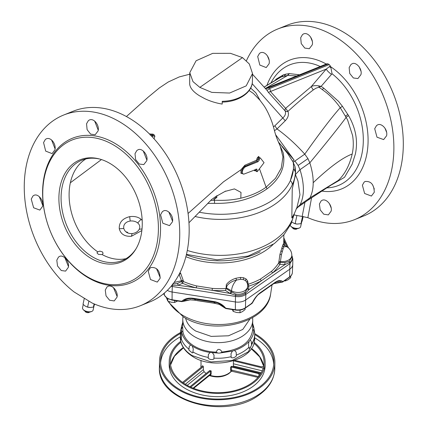 <?xml version="1.0" encoding="UTF-8"?>
<svg xmlns="http://www.w3.org/2000/svg" width="428" height="428" viewBox="0 0 428 428"><rect width="100%" height="100%" fill="white"/><g stroke="black" fill="none" stroke-linecap="round" stroke-linejoin="round"><path stroke-width="0.64" d="M253.863 328.067L253.697 327.062L253.82 327.982A3.606 2.359 -179.2 0 1 253.847 328.041A3.606 2.359 -179.2 0 1 253.9 329.373L252.563 330.646C250.348 342.7 240.129 349.831 221.918 352.046A3.606 2.359 -179.2 0 1 220.056 352.998A3.606 2.359 -179.2 0 1 217.938 353.036L215.969 352.142C207.505 351.757 200.127 349.671 193.847 345.888C187.689 342.026 184.045 337.334 182.916 331.823A3.606 2.359 -179.2 0 1 181.435 330.593A3.606 2.359 -179.2 0 1 181.354 329.207A3.606 2.359 -179.2 0 1 181.429 329.052L182.692 326.639M182.74 322.514L181.665 325.906L181.354 329.207M253.697 327.062L252.691 323.477M220.056 352.998L232.42 351.083L234.533 350.43C240.702 348.322 245.544 345.305 249.064 341.384L250.171 340.035C252.686 336.681 253.932 333.128 253.9 329.373M181.435 330.593L181.884 333.043C183.109 337.553 186.046 341.539 190.701 344.989L192.857 346.439C197.795 349.467 203.551 351.479 210.132 352.463L217.938 353.036M182.916 331.823L182.681 327.185M252.547 317.64A34.978 22.893 -179.2 0 1 252.734 320.23A34.978 22.893 -179.2 0 1 231.607 340.881A34.978 22.893 -179.2 0 1 193.98 336.349A34.978 22.893 -179.2 0 1 182.783 319.267A34.978 22.893 -179.2 0 1 183.045 316.688M221.918 352.046C221.351 350.12 218.243 347.814 216.868 350.853L215.969 352.142M252.734 320.23L252.563 330.646M249.904 319.079L242.804 329.405L228.536 335.787L211.197 336.397L195.751 331.058A32.453 21.24 -179.2 0 1 185.645 318.197M234.533 350.43L236.165 352.137L236.336 355.962C234.656 357.653 232.923 358.188 231.147 357.573L231.157 356.674A37.14 24.31 -179.2 0 1 213.925 358.108L214.048 355.16L212.443 352.747M231.157 356.674L230.981 353.747L232.42 351.083M192.327 346.108L193.285 349.071L192.894 351.923A37.14 24.31 -179.2 0 0 208.249 357.407L208.366 354.454L210.132 352.463M192.894 351.923L192.884 352.822L192.183 352.843L188.882 350.072L188.892 349.173A37.14 24.31 -179.2 0 1 181.29 338.869L181.884 333.043M188.892 349.173L189.283 346.316L190.701 344.989M254.007 328.993L254.633 332.765A37.14 24.31 -179.2 0 1 254.703 334.455A37.14 24.31 -179.2 0 1 251.594 343.952L251.193 341.164L250.171 340.035M181.29 338.869L181.274 339.768C180.851 339.597 180.584 338.35 180.482 336.023L180.493 335.124A37.14 24.31 -179.2 0 1 180.429 333.433A37.14 24.31 -179.2 0 1 180.744 330.48L181.665 325.906M180.493 335.124L181.558 331.518M251.594 343.952L251.578 344.85C250.792 347.065 249.888 348.173 248.866 348.162L248.877 347.263A37.14 24.31 -179.2 0 1 236.347 355.063M248.877 347.263L248.481 344.476L249.064 341.384M208.366 354.454L208.233 358.306C210.089 359.697 211.978 359.932 213.914 359.006L213.925 358.108M208.233 358.306L208.249 357.407M251.578 344.85L251.193 341.164M181.017 332.449L180.482 336.023M189.283 346.316L188.882 350.072M236.336 355.962L236.165 352.137M202.594 366.111L202.605 365.673L202.481 366.229L182.553 382.413M191.156 387.319L191.166 386.869L190.867 387.19M263.632 366.464L261.326 366.817L234.795 360.344M209.137 375.533L210.453 375.447A16.227 10.62 0.8 0 0 229.023 373.13A16.227 10.62 0.8 0 0 230.976 371.456L232.003 371.092L231.35 370.006L258.881 376.688L258.919 373.703L260.229 374.484M183.414 383.017L203.386 366.63L202.605 365.673L202.481 366.229M209.436 375.517L209.757 375.559M193.633 388.346L209.725 375.297L210.453 375.447L211.17 373.976L211.207 370.964L210.416 371.103L191.166 386.869M209.725 375.297L210.373 374.093L210.416 371.103M232.003 371.092L231.291 371.376L232.003 371.092L231.291 371.376L231.703 370.974M230.596 370.199L230.639 367.187L231.393 367.026L231.35 370.006L230.596 370.199L230.976 371.456L231.559 371.13M180.423 333.53A56.614 37.054 0.8 0 0 175.667 336.483A56.614 37.054 0.8 0 0 160.57 361.221A56.614 37.054 0.8 0 0 196.27 396.275A56.614 37.054 0.8 0 0 258.689 387.522A56.614 37.054 0.8 0 0 273.786 362.778A56.614 37.054 0.8 0 0 254.703 334.546M180.744 341.303A47.957 31.388 0.8 0 0 169.226 361.344A47.957 31.388 0.8 0 0 199.464 391.031A47.957 31.388 0.8 0 0 252.343 383.622A47.957 31.388 0.8 0 0 265.135 362.66A47.957 31.388 0.8 0 0 254.173 342.314M231.393 367.026L258.919 373.703M230.639 367.187L231.478 366.309L260.85 373.494M233.399 360.799L263.621 368.235M233.292 366.678L233.362 365.507M180.461 332.583A57.694 37.76 0.8 0 0 174.875 335.991A57.694 37.76 0.8 0 0 159.489 361.211A57.694 37.76 0.8 0 0 195.869 396.927A57.694 37.76 0.8 0 0 259.486 388.009A57.694 37.76 0.8 0 0 274.867 362.794A57.694 37.76 0.8 0 0 254.692 333.605M180.964 342.234A46.877 30.682 0.8 0 0 170.307 361.355A46.877 30.682 0.8 0 0 199.865 390.379A46.877 30.682 0.8 0 0 251.552 383.135A46.877 30.682 0.8 0 0 264.049 362.644A46.877 30.682 0.8 0 0 253.922 343.24M189.941 386.757L209.731 370.53L211.207 370.964M203.386 366.63L203.343 369.621L204.06 371.654L205.964 373.441M216.07 303.516L197.131 300.627M194.51 298.412A5.767 1.782 107.1 0 0 194.109 298.428L213.385 301.451C218.574 302.216 222.678 304.463 225.695 308.187L224.679 307.887C222.945 305.688 220.318 303.928 216.787 302.607L190.845 298.535C187.32 298.744 184.709 299.68 183.013 301.344L185.811 300.424L190.455 299.825L195.195 300.231L214.599 303.281L219.291 304.388L222.828 306.234L225.695 308.529L225.754 308.197L235.357 309.706L235.405 301.954A10.818 7.078 0.8 0 0 245.742 299.942L289.874 269.137A10.818 7.078 0.8 0 0 292.752 264.568A10.818 7.078 0.8 0 0 292.757 264.408L292.832 258.956L289.949 263.621L289.563 276.937A10.545 6.902 0.8 0 0 292.367 272.486L292.752 264.568M181.82 301.59L181.681 301.275L172.077 299.766L172.126 292.014L235.405 301.954L235.486 296.438L171.082 286.311M251.504 303.334L252.541 302.473L252.172 303.04C254.419 298.295 257.356 294.683 260.968 292.206L274.412 282.822L274.198 283.309L260.668 292.757C259.619 293.651 257.298 294.095 252.504 302.799L251.958 303.447A1.081 0.605 -124.9 0 0 252.129 303.072L245.431 307.748L245.816 294.427C242.901 296.411 239.455 297.08 235.486 296.438L235.657 295.25L230.152 293.464L225.422 290.435A66.222 43.346 -179.2 0 1 212.17 290.334L230.152 293.464L231.131 291.752L235.823 294.057C239.386 294.614 242.446 294.02 244.998 292.276L247.438 288.632L247.657 287.225M167.327 290.355A10.818 7.078 0.8 0 0 172.126 292.014L172.291 285.299L171.954 285.251M282.64 282.02A1.081 0.605 -124.9 0 0 282.694 281.993L282.694 281.993A1.081 0.605 -124.9 0 0 282.865 281.613L289.563 276.937A1.081 0.605 55.1 0 1 289.387 277.317L282.587 282.063L274.097 283.555L278.403 282.432L281.597 282.186C280.581 281.052 278.869 280.955 276.461 281.897L274.273 283.25M275.477 282.426L258.373 294.523M274.412 282.822L274.198 283.309L274.412 282.822C278.029 280.249 280.832 279.853 282.822 281.64L281.597 282.186M282.865 281.613L282.587 282.063M252.055 303.377L252.129 303.072M219.837 304.158L219.345 304.42L214.621 303.302L195.232 300.253L190.23 299.851L182.793 301.483L181.739 301.285C184.8 298.514 188.925 297.562 194.109 298.423L195.195 300.231L195.468 299.996M182.05 301.456L181.739 301.285L182.05 301.456M166.417 297.738L167.808 301.141L171.205 302.216L174.619 302.462L177.615 300.986M174.645 300.52L174.619 302.462M167.846 298.696L167.808 301.141M232.334 309.567L233.201 311.407L236.598 312.483L240.006 312.729L242.542 311.552L245.094 309.551L245.11 308.224M240.044 310.086L240.006 312.729M233.223 309.717L233.201 311.407M284.267 280.891L285.604 280.896L288.146 279.719L290.692 277.713L290.714 276.178M285.62 279.949L285.604 280.896M291.843 222.062L294.309 223.448L297.107 224.069L300.959 223.684L302.205 220.853L303.158 216.498M300.959 223.684L302.532 216.466M295.133 223.7L296.845 215.835M294.4 223.48L294.346 223.459A5.409 2.638 12.3 0 0 294.4 223.48A5.409 2.638 12.3 0 0 297.091 224.069A5.409 2.638 12.3 0 0 297.15 224.074M301.547 222.56L300.633 226.738A5.409 2.638 -167.7 0 1 299.418 227.985A5.409 2.638 -167.7 0 1 299.316 228.028A5.409 2.638 -167.7 0 1 295.7 228.322A5.409 2.638 -167.7 0 1 290.649 226.07A5.409 2.638 -167.7 0 1 290.238 225.486M299.418 227.985L298.744 228.279A4.687 2.284 -167.7 0 1 295.523 228.573A4.687 2.284 -167.7 0 1 291.142 226.621L290.649 226.07M292.511 227.643A2.343 1.145 12.3 0 0 294.967 229.237A2.343 1.145 12.3 0 0 297.075 228.638M246.442 60.701A102.768 72.899 68.1 0 1 277.815 28.981A102.768 72.899 68.1 0 1 363.302 61.9A102.768 72.899 68.1 0 1 391.492 170.665A102.768 72.899 68.1 0 1 354.454 219.698A102.768 72.899 68.1 0 1 307.876 217.681L302.157 216.466L304.95 202.273M294.095 214.958L302.157 216.466M91.924 302.917L74.103 291.96A102.768 72.899 68.1 0 1 26.638 164.058A102.768 72.899 68.1 0 1 63.676 115.025A102.768 72.899 68.1 0 1 149.163 147.944A102.768 72.899 68.1 0 1 177.353 256.714A102.768 72.899 68.1 0 1 140.314 305.742A102.768 72.899 68.1 0 1 91.924 302.917M63.676 115.025L73.113 111.237A102.768 72.899 68.1 0 1 158.595 144.156A102.768 72.899 68.1 0 1 186.785 252.921A102.768 72.899 68.1 0 1 149.746 301.954L140.314 305.742M158.734 245.699A77.96 55.303 68.1 0 1 87.071 277.06A77.96 55.303 68.1 0 1 44.405 175.41A77.96 55.303 68.1 0 1 116.068 144.049A77.96 55.303 68.1 0 1 158.734 245.699M33.919 195.366C37.942 193.124 44.068 200.507 42.623 206.328L39.841 210.084L33.63 207.778L31.239 199.079L32.988 195.944L34.026 195.323M59.444 256.479C63.51 254.173 69.807 261.888 68.336 267.361L65.58 271.111L61.274 270.528L57.534 265.991L56.801 260.176L58.518 257.051L59.556 256.431M107.931 286.369C112.313 284.144 118.454 291.778 117.005 297.182L114.217 300.943L109.6 300.237L106.037 295.876L105.267 290.077L106.995 286.947L108.049 286.321M150.993 267.527C156.873 267.035 159.922 270.63 160.126 278.318L157.269 282.1L150.485 279.532L148.243 271.266L150.03 268.115L151.105 267.479M46.304 138.838C50.889 136.73 56.394 144.188 54.945 149.821L52.082 153.609L45.689 151.111L43.56 142.572L45.363 139.416L46.417 138.79M163.389 210.988C167.289 208.671 173.95 215.519 172.447 221.811L169.515 225.626L162.859 223.25L160.564 214.76L162.415 211.582L163.501 210.945M137.859 149.88C141.989 147.35 148.564 155.412 146.745 160.768L143.781 164.598L139.255 164.026L135.596 159.532L135.007 153.663L136.885 150.474L137.976 149.832M89.361 119.995C94.181 117.764 99.735 125.891 98.076 130.952L95.139 134.772L90.608 134.114L87.103 129.641L86.547 123.762L88.398 120.584L89.473 119.947M277.815 28.981L287.252 25.188A102.768 72.899 68.1 0 1 372.735 58.106A102.768 72.899 68.1 0 1 400.924 166.877A102.768 72.899 68.1 0 1 363.886 215.905L354.454 219.698M374.307 189.058L372.563 184.709M331.16 207.944L329.41 203.594M386.65 132.407L384.922 128.1M360.965 71.198L359.231 66.891M312.296 41.291L310.541 36.942M269.137 60.177L267.393 55.827M311.573 197.736L307.876 217.681M126.041 258.64A54.089 38.37 68.1 0 1 102.217 254.612L98.429 254.36L96.953 252.862L97.723 251.846A54.089 38.37 68.1 0 1 70.353 182.777A54.089 38.37 68.1 0 1 85.718 159.056A54.089 38.37 68.1 0 1 85.964 158.906M136.12 248.615A54.089 38.37 68.1 0 1 122.162 260.572A54.089 38.37 68.1 0 1 77.168 243.248A54.089 38.37 68.1 0 1 62.333 186.003A54.089 38.37 68.1 0 1 81.828 160.195A54.089 38.37 68.1 0 1 100.179 159.168M102.217 254.612L103.068 253.397L102.549 251.969L99.885 251.113L97.723 251.846M141.855 230.548L131.45 236.261C124.778 236.711 120.717 234.212 119.268 228.771C118.957 222.533 122.429 218.494 129.673 216.659C134.344 216.033 138.137 216.905 141.047 219.28L142.187 220.425M225.422 290.435L226.102 288.536L226.321 284.593C228.573 281.667 231.778 279.554 235.935 278.248L240.563 277.414L243.607 277.751L246.084 278.96L247.603 280.912L248.668 286.161L248.78 289.852L261.348 280.779A1.445 0.712 61.5 0 1 260.518 279.024L271.475 271.379L272.529 272.973L285.075 264.515L279.923 264.344A1.445 1.011 32.5 0 1 279.227 263.921A1.445 1.011 32.5 0 1 278.724 262.915L279.939 254.328L282.63 245.651C283.341 243.553 283.689 243.19 283.673 244.554M180.028 272.534L180.739 273.497L183.291 280.618A1.445 0.942 0.8 0 0 181.493 280.725L179.107 274.343M196.607 285.925L212.32 288.392L212.17 290.334L196.142 287.819A1.445 0.364 103.8 0 0 196.607 285.925A64.906 42.484 0.8 0 1 183.28 281.458L182.547 283.261L178.128 285.294L196.142 287.819A66.222 43.346 -179.2 0 1 182.547 283.261L181.483 281.565L181.493 280.725L174.062 282.491M172.393 284.101L177.631 283.373L178.128 285.294L172.291 285.299L172.366 284.738M287.022 246.87L283.962 240.215A66.222 43.346 -179.2 0 1 284.882 245.463M291.794 255.864L292.351 256.736M283.775 239.701L283.764 240.215M149.442 133.948L153.058 134.167L154.037 134.767L154.888 136.195L154.059 138.811M189.781 72.68L192.975 81.604L199.828 87.387L211.801 92.384L229.595 93.047L246.196 85.878L252.515 73.541L249.326 63.991L242.483 57.609L230.499 53.329L212.7 53.361L196.094 60.765L189.781 72.68L189.674 80.352A31.372 20.533 -179.2 0 0 189.695 81.315L189.657 84.075C190.123 88.136 193.477 92.079 199.71 95.904L204.632 98.579C210.014 101.19 215.867 103.02 222.191 104.074L222.228 101.313A31.372 20.533 -179.2 0 0 252.413 81.213C252.493 92.748 238.118 102.025 222.18 102.062M242.965 173.634L240.937 173.324L241.007 169.729L244.843 165.251L256.452 160.243L257.233 157.937L258.608 156.434L259.518 157.595M210.683 200.363L214.326 200.288L213.786 199.298L215.835 197.554L216.825 197.565L214.016 199.293L214.578 200.165C223.202 200.679 231.297 200.16 238.867 198.619L240.814 198.196C250.829 195.815 259.25 192.156 266.093 187.207L275.488 178.332L281.26 168.118L282.956 156.899L280.078 145.584M253.408 93.454L249.112 90.549M255.468 170.151C254.633 170.991 254.296 170.986 254.446 170.135L254.542 169.846M294.287 214.059L293.656 215.835L291.837 217.97L292.233 189.032L295.502 174.763L297.974 180.969L299.958 194.74L296.957 207.398L294.518 213.224L291.136 223.662M310.193 197.362L308.663 199.603L310.193 197.362C312.221 192.964 313.216 188.079 313.184 182.708C313.248 176.753 312.124 170.119 309.813 162.817L307.946 158.606L304.752 154.16A113.367 63.371 -124.9 0 0 277.002 128.94L274.856 125.789L282.967 117.807C285.257 115.795 286 113.522 285.198 110.991L268.388 92.357L267.051 90.388L269.244 88.708A2.161 1.535 68.1 0 1 270.432 91.528L268.388 92.357M275.595 134.649L294.127 160.093L278.43 142.075L283.138 152.689C285.883 166.455 280.5 178.513 267.008 188.855L266.986 188.871C252.461 198.934 234.967 203.765 214.498 203.364L207.687 203.386M307.957 200.176L338.286 180.429C344.856 174.212 349.494 165.417 352.19 154.043C353.501 148.163 353.635 141.994 352.597 135.542L347.541 119.792L340.239 107.69C331.887 117.058 320.058 132.546 304.752 154.16L293.201 162.223L287.653 153.599L281.897 146.408M277.365 139.491L278.296 141.679M307.786 200.288L308.69 199.582M293.201 162.223A73.637 48.193 -179.2 0 1 293.217 162.34L294.945 161.003L298.139 165.454L300.007 169.665C304.469 184.099 304.517 195.778 300.146 204.702L310 197.816L338.286 180.429M340.239 107.69C335.643 101.158 330.491 95.733 324.777 91.421L319.02 87.189L315.896 88.232L313.253 89.944C305.367 95.968 296.93 103.121 287.937 111.403C289.066 114.57 288.172 117.684 285.262 120.749L277.002 128.94L274.492 130.69M296.684 75.959L287.771 75.403L281.801 76.773L278.382 78.372L264.097 87.109M269.244 88.708L329.26 64.591L328.201 63.943L268.19 88.056L266.981 87.895L265.221 88.35M274.985 80.394L276.467 78.95L283.443 74.836L285.808 74.151L289.333 73.611L299.552 74.804M320.128 66.538L320.642 66.335M322.075 200.32C326.457 198.1 332.593 205.74 331.144 211.138L328.356 214.893L323.739 214.193L320.171 209.827L319.406 204.028L321.139 200.903L322.188 200.277M365.132 181.483C371.012 180.985 374.056 184.58 374.27 192.268L371.408 196.056L364.624 193.488L362.382 185.217L364.169 182.071L365.245 181.435M328.201 63.943L326.981 63.783L266.981 87.895M329.26 64.591L330.298 65.939L330.924 67.726L332.037 73.739L321.139 86.354L323.734 88.179L338.58 101.42L342.432 106.305L348.611 115.672C355.829 128.314 358.086 141.09 355.384 154L352.153 164.191L344.508 177.326L332.01 184.607M260.449 52.788C265.028 50.686 270.533 58.144 269.084 63.777L266.221 67.565L259.828 65.067L257.699 56.528L259.502 53.372L260.556 52.74M303.5 33.951C308.32 31.72 313.874 39.841 312.215 44.903L309.278 48.722L304.747 48.07L301.242 43.597L300.686 37.712L302.537 34.54L303.613 33.903M351.998 63.836C356.117 61.3 362.703 69.357 360.89 74.718L357.92 78.554L353.394 77.982L349.735 73.493L349.146 67.613L351.019 64.43L352.116 63.788M377.528 124.944C381.418 122.622 388.089 129.465 386.591 135.762L383.654 139.582L376.998 137.201L374.703 128.716L376.549 125.543L377.64 124.896M123.794 228.493C124.96 232.03 127.731 233.731 132.097 233.597C135.526 233.121 137.912 231.66 139.244 229.215C140.293 226.84 139.779 224.754 137.698 222.951L137.688 222.94C135.681 221.372 133.188 220.73 130.198 221.019L127.844 221.634C124.65 223.106 123.296 225.39 123.794 228.493L119.268 228.771M126.72 231.901L127.715 232.511M195.243 216.531A75.724 49.562 0.8 0 0 292.292 184.762A75.724 49.562 0.8 0 0 295.448 172.885A75.724 49.562 0.8 0 0 295.534 170.933L295.363 175.207M293.217 162.34A73.637 48.193 -179.2 0 1 290.35 180.514L290.409 180.579A73.702 48.236 -179.2 0 1 199.4 212.234M295.534 170.933L294.988 166.481L293.244 162.522M295.411 174.576L300.007 169.665L309.813 162.817C326.173 143.113 338.313 127.924 346.236 117.251M291.837 217.97L294.432 213.449M293.292 162.474A73.702 48.236 -179.2 0 1 293.48 169.017L290.393 180.423M296.502 208.372L300.146 204.702L298.209 206.981L308.123 200.053M293.859 214.69L291.152 223.63L284.165 234.464L274.3 243.623L248.112 256.083L217.092 259.812L186.453 254.387M156.632 245.415A76.446 54.228 68.1 0 1 86.36 276.167A76.446 54.228 68.1 0 1 44.528 176.491A76.446 54.228 68.1 0 1 114.8 145.739A76.446 54.228 68.1 0 1 156.632 245.415M140.983 235.791A55.1 39.082 68.1 0 1 135.74 249.262A55.1 39.082 68.1 0 1 84.054 253.424A55.1 39.082 68.1 0 1 60.177 186.116A55.1 39.082 68.1 0 1 99.457 158.97A55.1 39.082 68.1 0 1 140.983 235.791M39.274 196.645L42.757 205.413M51.606 140.02L55.094 148.917M64.895 257.784L68.453 266.532M113.468 287.621L117.112 296.47M156.53 268.682L160.233 277.681M168.867 212.069L172.559 221.185M143.241 150.934L146.879 160.072M94.674 121.092L98.221 130.139M291.8 255.323L292.832 258.956M331.507 74.37C329.02 72.632 327.254 70.877 326.211 69.111L270.432 91.528L285.594 108.332A2.884 2.456 -42.1 0 0 285.198 110.991L286.546 111.574L287.937 111.403L285.594 108.332L311.199 86.659C312.873 85.632 315.436 85.381 318.881 85.905L319.02 87.189L321.139 86.354L318.881 85.905M313.253 89.944L311.199 86.659L326.211 69.111L330.298 65.939M252.172 83.674L285.262 120.749M153.058 134.167L151.876 134.793L150.126 135.007M152.079 136.66L152.93 135.446L154.037 134.767M214.498 203.364L214.578 200.165L214.498 203.364M216.852 195.537L216.825 197.565M291.789 255.981L291.859 256.014C292.864 258.619 292.11 260.78 289.59 262.508L285.075 264.515L284.802 262.551L289.232 261.396L291.773 257.239L291.8 255.398A9.737 6.372 -179.2 0 1 288.97 259.812A9.737 6.372 0.8 0 1 280.324 261.519L278.735 262.075M271.475 271.379A64.906 42.484 0.8 0 0 278.724 262.915A1.445 0.942 -179.2 0 1 278.997 262.637A1.445 0.942 -179.2 0 1 280.313 262.359L279.923 264.344A66.222 43.346 -179.2 0 1 272.529 272.973L261.348 280.779A66.222 43.346 -179.2 0 1 248.668 286.161L247.673 285.995M247.438 288.632L248.78 289.852L245.405 293.357L245.816 294.427L289.949 263.621L289.232 261.396M247.047 282.635L245.528 280.602L243.355 279.591L240.606 279.307L236.524 280.051C232.297 281.089 229.124 283.01 227.006 285.813L226.407 287.884L226.123 286.776M247.657 287.231L247.668 286.204A9.737 6.372 0.8 0 1 245.303 290.296A9.737 6.372 -179.2 0 1 231.569 290.842A9.737 4.762 -60.2 0 1 231.81 288.777A9.737 4.762 -60.2 0 1 236.524 280.051L235.935 278.248M247.031 282.592L247.026 282.587A9.737 9.737 0 0 1 247.668 286.204M284.197 245.126L281.41 254.676L280.313 262.359L284.802 262.551M283.673 244.682L283.652 244.233L284.208 245.019L287.418 247.133A9.737 5.141 123.4 0 0 283.791 247.052L282.63 245.651M177.631 283.373L181.483 281.565A1.445 0.942 0.8 0 1 183.28 281.458L183.291 280.618M230.601 293.645L231.553 292.03L231.569 290.842L226.407 287.884M256.404 169.097L257.078 169.948L256.8 171.232A0.722 0.369 121.6 0 0 256.88 171.649A0.722 0.369 121.6 0 0 257.512 171.344L264.049 162.661L260.406 158.066A0.722 0.369 121.6 0 0 260.342 158.012A0.722 0.369 121.6 0 0 259.866 158.189A0.722 0.369 121.6 0 0 259.507 158.825L259.224 160.109L258.014 161.714L245.988 166.551A4.328 2.204 121.6 0 0 242.35 171.377A4.328 2.204 121.6 0 0 242.842 173.875A4.328 2.204 121.6 0 0 244.377 173.934L256.918 169.119M255.901 169.146L255.5 170.349L255.816 170.269M257.233 157.937L258.325 158.018L258.763 157.21L260.342 158.012M259.507 158.825L258.325 158.018L258.132 159.36L256.928 161.147L256.452 160.243M258.014 161.714L256.928 161.147L245.271 166.176C243.773 166.899 242.66 168.241 241.927 170.21L241.911 173.142L242.842 173.875M259.224 160.109L258.132 159.36L257.046 159.269M256.8 171.232L254.446 170.135M199.828 87.387L242.483 57.609M88.906 301.066L87.596 307.09L85.215 306.095L83.016 304.276L84.327 298.257M87.596 307.09L90.42 307.497L93.422 307.079L94.117 303.891M93.422 307.079L94.695 304.137M86.868 306.876L86.82 306.855A5.409 2.638 12.3 0 0 86.868 306.876A5.409 2.638 12.3 0 0 89.554 307.459A5.409 2.638 12.3 0 0 89.613 307.465M94.01 305.95L93.101 310.134A5.409 2.638 -167.7 0 1 91.886 311.375A5.409 2.638 -167.7 0 1 91.779 311.418A5.409 2.638 -167.7 0 1 88.168 311.718A5.409 2.638 -167.7 0 1 83.118 309.465A5.409 2.638 -167.7 0 1 82.529 307.828L83.251 304.517M91.886 311.375L91.207 311.67A4.687 2.284 -167.7 0 1 87.986 311.969A4.687 2.284 -167.7 0 1 83.61 310.016L83.118 309.465M84.974 311.033A2.343 1.145 12.3 0 0 87.43 312.627A2.343 1.145 12.3 0 0 89.538 312.028M254.644 338.521C255.543 360.044 213.957 370.985 192.482 356.385C182.906 350.243 180.07 342.651 180.37 337.499A37.14 24.31 0.8 0 0 192.145 355.572L211.1 361.906L232.142 360.472L248.422 351.73L254.644 338.521L254.703 334.455M210.373 374.083L211.17 373.976M200.903 365.592A16.227 10.62 0.8 0 0 201.085 367.294L200.973 360.349M180.381 336.799A56.614 37.054 0.8 0 0 175.624 339.752A56.614 37.054 0.8 0 0 160.602 362.858M273.711 364.415A56.614 37.054 0.8 0 0 254.655 337.82M169.226 361.344L169.178 364.613A47.957 31.388 0.8 0 0 199.421 394.306A47.957 31.388 0.8 0 0 252.301 386.891A47.957 31.388 0.8 0 0 265.087 365.929L265.135 362.66M170.569 364.907A46.877 30.682 -179.2 0 1 182.708 347.959A46.877 30.682 -179.2 0 1 183.291 347.557M251.45 348.494A46.877 30.682 -179.2 0 1 263.691 366.186M233.383 363.789L262.23 370.83M233.346 365.961L261.273 372.761M159.409 367.208A57.694 37.76 0.8 0 0 195.789 402.925A57.694 37.76 0.8 0 0 259.4 394.006A57.694 37.76 0.8 0 0 274.787 368.792C274.375 379.112 269.089 387.87 258.94 395.071C226.535 420.077 156.803 401.929 159.409 367.208L159.489 361.211M210.373 374.093L193.098 388.137M204.06 371.654L187.196 385.35M203.343 369.621L185.345 384.274M168.627 301.467A52.751 34.524 0.8 0 0 182.307 315.04A52.751 34.524 0.8 0 0 236.823 322.445A52.751 34.524 0.8 0 0 270.651 293.865L272.015 284.978M182.793 301.483L181.756 301.633L172.152 300.124L172.077 299.766A10.545 6.902 0.8 0 1 167.252 298.059A10.545 6.902 0.8 0 1 164.347 295.015L164.309 293.116M251.958 303.447L245.26 308.123A1.081 0.605 -124.9 0 0 245.431 307.748A10.545 6.902 0.8 0 1 235.357 309.706L235.432 310.065L225.829 308.556M163.699 293.629L164.347 295.015A1.081 0.781 -25.2 0 0 164.4 295.25L163.656 293.667M213.385 301.451L214.599 303.281L214.754 303.029M260.668 292.757L260.968 292.206M190.241 299.83L190.166 299.504L190.241 299.83M70.353 182.777L101.452 159.558M212.32 288.392A64.906 42.484 0.8 0 0 226.102 288.44M247.561 284.599A1.445 0.942 0.8 0 1 247.684 284.497A1.445 0.942 0.8 0 1 248.085 284.304A64.906 42.484 0.8 0 0 260.518 279.024M185.875 256.709A64.906 42.484 0.8 0 0 273.134 244.468M188.074 213.476L223.539 181.793L241.007 169.729M259.464 168.744L266.093 187.207M224.759 191.503L234.442 188.903L240.991 192.397L240.814 198.196M273.417 126.79L274.856 125.789M250.664 88.061L255.821 92.801L260.085 100.393M294.127 160.093L292.591 161.163M352.19 154.043C342.684 157.563 329.683 167.118 313.184 182.708M287.728 75.408L265.815 88.243M280.934 77.104L264.119 87.13M268.19 88.056L265.531 88.698M271.02 82.791A65.035 46.133 68.1 0 1 320.197 66.463M330.566 66.677A69.432 49.252 68.1 0 1 366.475 155.867A69.432 49.252 68.1 0 1 321.749 191.075M266.954 85.3A69.432 49.252 68.1 0 1 326.296 64.061M332.037 73.739A65.035 46.133 68.1 0 1 361.799 154.465A65.035 46.133 68.1 0 1 326.773 187.881M187.287 250.46A75.724 49.562 0.8 0 0 291.8 220.725M292.292 184.762A7.212 5.232 -155.1 0 0 291.966 182.97A7.212 5.232 -155.1 0 0 291.709 182.381A7.212 5.232 -155.1 0 0 290.409 180.579M215.851 196.5L215.835 197.554M293.48 169.017L294.951 170.82L295.448 172.885M294.988 166.476L294.951 170.82M307.946 158.606L298.139 165.454M130.198 221.019L129.673 216.659M137.698 222.951L141.047 219.28M139.244 229.215L142.016 228.975M132.097 233.597L131.45 236.261M151.48 136.029L152.93 135.446L151.876 134.793L150.731 135.253M186.346 254.826A65.987 43.191 0.8 0 0 260.208 251.755M346.177 117.144L348.611 115.672M345.508 115.967L347.911 114.501M340.265 107.733L342.432 106.305M322.305 89.538L323.734 88.179M329.448 66.731L330.924 67.726M287.771 75.403L289.333 73.611M287.552 75.435L289.119 73.632M284.181 76.04L285.808 74.151M281.801 76.773L283.443 74.836M275.53 80.068L275.653 79.71M152.796 136.013L154.888 136.195M149.886 134.392L149.741 133.894M267.008 188.855L266.237 187.106M244.998 292.276L245.405 293.357C242.601 295.25 239.354 295.882 235.657 295.25L235.823 294.057M226.102 288.536L231.131 291.752M180.702 273.449L179.182 274.455M283.095 249.016L281.849 247.849M282.261 251.643L280.907 250.819M281.41 254.676L279.96 254.259M248.101 283.459A1.445 0.942 0.8 0 0 247.432 283.919M246.903 282.298L247.593 280.886M245.528 280.602L246.047 278.928M243.355 279.591L243.607 277.751M240.606 279.313L240.52 277.414M226.952 285.909L226.257 285.481M257.078 169.948L256.046 169.242M258.608 156.434L258.812 157.253L260.261 157.991M244.843 165.251L245.271 166.176L245.988 166.551M241.911 173.142L240.937 173.324M182.783 319.267L182.681 326.66M252.659 325.612L253.847 328.041M180.37 337.499L180.429 333.433M258.004 377.4L231.489 371.183M231.227 371.456L228.793 373.665C223.186 377.143 216.889 377.833 209.902 375.736L209.356 375.575M183.462 347.825L174.506 356.16L170.579 364.945M263.68 366.224L259.705 356.915L251.273 348.756M274.787 368.792L274.867 362.794M233.426 360.793L233.356 365.544M292.367 272.486C292.351 274.198 291.356 275.809 289.387 277.317M245.26 308.123C242.478 309.936 239.204 310.584 235.432 310.065M164.4 295.25L167.423 298.45L172.152 300.124M219.345 304.42L224.689 307.898M168.338 301.355L169.023 302.644L183.189 316.774C212.304 336.06 267.249 323.718 270.651 293.865M283.705 244.42L283.839 234.844M288.445 247.908L283.796 237.84M189.759 74.21L179.23 76.933L168.247 81.999L159.344 87.938L148.147 97.188L126.41 116.534M280.078 145.59C274.123 133.129 275.177 131.209 271.753 121.52C269.046 114.319 266.253 108.755 263.381 104.823L259.833 100.093L253.376 93.432M225.706 191.043L215.327 196.837L211.657 199.491L188.957 222.742M267.211 90.559L252.509 74.258M296.181 208.907L298.209 206.981M252.515 73.541L252.413 81.213M189.695 81.4L189.674 80.352M291.8 255.398A9.737 9.737 0 0 0 287.418 247.133M255.452 170.098L255.018 170.499L256.88 171.649"/></g></svg>
